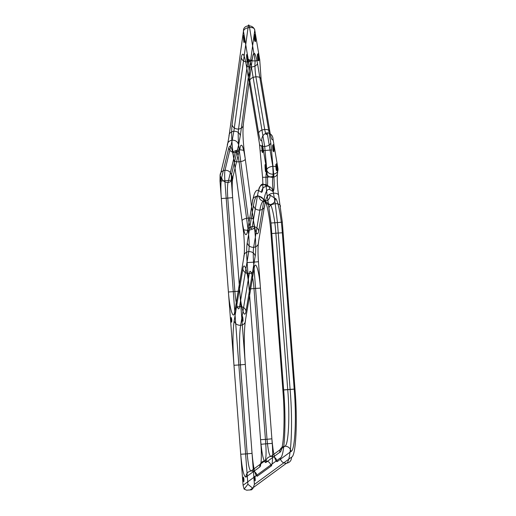 <?xml version="1.0" encoding="UTF-8"?>
<svg xmlns="http://www.w3.org/2000/svg" width="516" height="516" viewBox="0 0 516 516"><rect width="100%" height="100%" fill="white"/><g stroke="black" fill="none" stroke-linecap="round" stroke-linejoin="round"><path stroke-width="0.77" d="M241.249 57.695L232.058 124.743C231.297 131.961 231.6 141.216 232.974 152.517L233.98 160.115C232.09 147.518 230.362 143.409 228.807 147.802L221.635 177.672C220.758 181.961 220.655 188.908 221.319 198.525L220.003 181.116L220.08 175.904L227.304 145.815L228.994 136.463C228.872 133.547 230.491 131.806 233.858 131.232L248.312 25.8C244.945 26.368 243.326 28.116 243.449 31.031C244.068 29.115 246.1 27.928 249.538 27.464C252.924 27.393 254.672 28.29 254.775 30.147L240.321 135.579L238.631 144.931L231.4 175.027L231.323 180.239L232.645 197.641C231.981 188.024 232.084 181.077 232.955 176.788L240.127 146.918C241.688 142.532 243.41 146.634 245.306 159.231L244.294 151.633C242.926 140.333 242.623 131.077 243.384 123.859L252.576 56.818C253.814 50.491 255.452 52.709 257.497 63.462L270.797 142.926L273.873 176.433C274.525 186.147 274.19 191.152 272.854 191.449C272.274 188.043 270.268 186.295 266.83 186.199C267.63 186.018 267.836 183.012 267.443 177.188L262.554 177.317L259.471 143.809L246.171 64.345C244.126 53.593 242.488 51.374 241.249 57.695C242.094 60.559 244.249 62.004 247.712 62.043C251.079 61.475 252.698 59.733 252.576 56.818M277.582 172.112L278.008 168.99C277.911 167.132 276.163 166.236 272.777 166.3L273.151 174.215L272.719 177.343C269.255 177.304 267.101 175.853 266.256 172.995C265.514 176.994 266.127 190.049 267.378 196.738L270.99 223.015L277.453 222.596L290.121 389.567C293.101 424.088 291.153 462.562 286.386 463.284C289.773 462.652 291.488 460.607 291.54 457.15C295.939 456.486 297.738 420.966 294.984 389.103L282.317 222.132L278.698 195.854C277.453 189.166 276.84 176.111 277.582 172.112C277.705 175.027 276.086 176.769 272.719 177.343C272.306 181.722 272.558 186.998 273.467 193.171C270.023 193.635 267.998 194.822 267.378 196.738M221.635 177.672C222.428 180.8 224.557 182.4 228.014 182.464C231.381 181.864 233.032 179.974 232.955 176.788M282.323 232.768L294.185 389.083C296.706 418.289 295.062 450.849 291.03 451.455L277.118 461.659C275.002 461.401 273.254 453.783 271.88 438.813L272.229 443.412C273.145 454.035 272.545 465.871 271.081 466.09L257.284 476.21C256.62 472.811 254.562 471.056 251.111 470.96L264.908 460.84C261.522 461.472 259.806 463.516 259.754 466.974C261.225 466.754 261.818 454.912 260.903 444.295L260.554 439.697C261.928 454.667 263.676 462.284 265.792 462.542L279.704 452.339C283.736 451.732 285.387 419.173 282.858 389.967L271.003 233.651C269.958 217.597 266.295 199.576 264.037 199.363C264.611 202.769 266.624 204.517 270.062 204.613C273.454 203.988 275.215 201.943 275.357 198.479C277.621 198.699 281.278 216.714 282.323 232.768L275.866 233.193C274.996 219.81 271.945 204.794 270.062 204.613L264.818 201.35C262.728 200.156 261.077 203.085 259.87 210.135L253.653 247.351C257.013 246.771 258.645 244.965 258.535 241.946L264.753 204.729C266.062 197.093 267.849 193.919 270.113 195.216L275.357 198.479M278.698 195.854C278.601 193.997 276.853 193.1 273.467 193.171L275.234 203.717L277.453 222.596L282.317 222.132M232.058 124.743C232.903 127.6 235.057 129.052 238.521 129.09C241.888 128.523 243.507 126.775 243.384 123.859M272.854 191.449L270.016 189.682C267.404 188.192 265.34 191.849 263.831 200.666C263.005 197.699 260.857 196.19 257.394 196.145C259.006 186.74 261.206 182.838 263.992 184.431L266.83 186.199C263.437 186.824 261.67 188.869 261.528 192.333C262.863 192.036 263.205 187.024 262.554 177.317M246.661 490.2L251.602 489.813L246.661 490.2L244.107 489.097L247.899 484.272L224.866 180.658C224.531 175.853 224.583 172.376 225.021 170.235C228.478 170.299 230.607 171.899 231.4 175.027M264.037 199.363L258.793 196.093C256.529 194.803 254.743 197.97 253.433 205.613L247.216 242.83C246.538 247.383 246.506 253.969 247.119 262.592L249.125 289.005C247.951 272.093 244.126 259.993 242.83 269.068L234.187 320.817C232.671 331.059 232.6 345.881 233.974 365.283L240.72 454.248C242.094 469.218 243.842 476.836 245.964 477.094L259.754 466.974M228.994 136.463L243.449 31.031L248.396 60.578L249.802 80.367L258.619 133.031C259.741 139.307 260.78 141.739 261.741 140.32L266.688 169.867C267.527 172.731 269.681 174.176 273.151 174.215C276.512 173.647 278.137 171.905 278.008 168.99L273.067 139.443C272.893 135.65 270.932 133.431 267.165 132.786C263.521 134.005 261.715 136.521 261.741 140.32M247.119 262.592L253.582 262.173L267.017 439.277L260.554 439.697L249.125 289.005L253.988 288.541C253.104 275.86 250.241 266.785 249.267 273.59L240.624 325.332C239.276 334.439 239.211 347.616 240.437 364.864L233.974 365.283L228.414 291.998C229.588 308.91 233.406 321.01 234.709 311.935L243.887 256.968C244.848 252.447 244.436 237.844 243.081 228.498L242.043 220.667C244.113 234.174 245.913 237.915 247.435 231.897L252.505 201.543C254.02 192.732 256.078 189.069 258.69 190.565L261.528 192.333M273.067 139.443C272.106 140.855 271.068 138.43 269.939 132.148L261.128 79.49C261.025 77.632 259.284 76.736 255.891 76.8L264.708 129.464C261.264 129.929 259.238 131.122 258.619 133.031M257.284 476.21C255.168 475.952 253.421 468.335 252.047 453.364L245.3 364.406C243.92 344.998 243.991 330.175 245.506 319.933L254.156 268.191C255.452 259.109 259.271 271.216 260.445 288.122L258.445 261.709C257.832 253.092 257.865 246.5 258.535 241.946M280.465 206.4C280.362 204.542 278.621 203.646 275.234 203.717C271.79 204.181 269.758 205.368 269.139 207.284M263.831 200.666L258.761 231.02C257.239 237.031 255.439 233.29 253.369 219.79C253.35 218.52 251.653 217.945 248.28 218.075C244.829 218.474 242.746 219.345 242.043 220.667L233.98 160.115C234 161.385 235.696 161.959 239.069 161.831C237.65 152.381 236.354 149.298 235.186 152.594C238.56 151.994 240.204 150.104 240.127 146.918M259.471 143.809C259.574 145.667 261.315 146.563 264.702 146.492L251.402 67.028C249.873 58.966 248.641 57.302 247.712 62.043L238.521 129.09C237.953 134.502 238.179 141.442 239.205 149.917L248.28 218.075C249.834 228.201 251.182 231.007 252.324 226.498L257.394 196.145C254.027 196.725 252.401 198.525 252.505 201.543M254.407 227.614C255.762 236.96 256.175 251.569 255.214 256.084L246.029 311.051C244.732 320.126 240.914 308.026 239.74 291.121L228.414 291.998L221.319 198.525L227.782 198.099L234.877 291.579C235.754 304.259 238.618 313.335 239.592 306.53L248.776 251.563C249.441 246.255 249.241 239.14 248.17 230.213L239.069 161.831C242.52 161.424 244.603 160.56 245.306 159.231L254.407 227.614C253.704 228.943 251.621 229.807 248.17 230.213C244.797 230.342 243.1 229.768 243.081 228.498M291.03 451.455C290.36 448.056 288.302 446.301 284.851 446.205C288.521 445.656 290.018 416.057 287.722 389.503L275.866 233.193L271.003 233.651M258.226 57.257C256.458 46.608 258.084 67.899 258.226 57.257M258.871 57.212C258.703 69.789 256.781 44.628 258.871 57.212M261.128 79.49L259.716 59.695L254.775 30.147C253.93 27.29 251.776 25.839 248.312 25.8C248.622 24.22 249.028 24.774 249.538 27.464L255.149 60.972L248.396 60.578M251.602 489.813L252.975 488.407L254.401 484.395L252.047 453.364L247.183 453.828L240.437 364.864L245.3 364.406L232.645 197.641L227.782 198.099C227.279 190.888 227.356 185.676 228.014 182.464L235.186 152.594C231.729 152.53 229.601 150.93 228.807 147.802M272.229 443.412L265.766 443.831L253.988 288.541L260.445 288.122L271.88 438.813L267.017 439.277C268.049 450.507 269.358 456.215 270.945 456.408L284.851 446.205C281.472 446.837 279.756 448.881 279.704 452.339M276.653 167.371C274.886 156.722 276.512 178.014 276.653 167.371M273.448 148.221C271.68 137.572 273.306 158.864 273.448 148.221M270.99 223.015L283.658 389.986C286.412 421.849 284.613 457.363 280.214 458.034L243.075 485.279L244.107 489.097M283.658 389.986L294.984 389.103M277.298 167.326C277.131 179.903 275.215 154.748 277.298 167.326M227.304 145.815C227.234 142.629 228.878 140.739 232.245 140.139C235.709 140.21 237.837 141.803 238.631 144.931M259.716 59.695C260.232 59.972 258.703 60.398 255.149 60.972C254.736 65.351 254.981 70.627 255.891 76.8C252.453 77.265 250.421 78.458 249.802 80.367M220.003 181.116L231.323 180.239M242.83 269.068C243.655 272.035 245.803 273.545 249.267 273.59C252.634 273.009 254.259 271.21 254.156 268.191M266.462 168.164C266.32 178.807 264.695 157.515 266.462 168.164M265.972 168.21C263.889 155.626 265.811 180.787 265.972 168.21M245.964 477.094C246.016 473.636 247.732 471.592 251.111 470.96C249.525 470.766 248.215 465.051 247.183 453.828L240.72 454.248L243.075 485.279M271.081 466.09C270.41 462.691 268.352 460.936 264.908 460.84C266.088 459.072 266.372 453.403 265.766 443.831L260.903 444.295M277.118 461.659C276.453 458.26 274.389 456.505 270.945 456.408C267.565 457.041 265.843 459.085 265.792 462.542M253.433 205.613C254.259 208.574 256.4 210.083 259.87 210.135C263.231 209.554 264.863 207.748 264.753 204.729M247.216 242.83C248.041 245.79 250.189 247.299 253.653 247.351C253.143 250.763 253.124 255.704 253.582 262.173L258.445 261.709M246.171 64.345C246.274 66.203 248.015 67.099 251.402 67.028C254.846 66.564 256.878 65.377 257.497 63.462M294.185 389.083L282.858 389.967M254.607 478.519C255.955 486.646 254.71 470.392 254.607 478.519M254.401 484.395L291.54 457.15M231.632 177.768C232.987 185.895 231.742 169.635 231.632 177.768M269.939 132.148C269.842 130.296 268.094 129.4 264.708 129.464C265.727 134.844 266.546 135.953 267.165 132.786L272.777 166.3C269.333 166.765 267.307 167.958 266.688 169.867L266.256 172.995M280.214 458.034C280.885 461.433 282.942 463.187 286.386 463.284L249.931 490.026M246.029 311.051C245.203 308.084 243.055 306.581 239.592 306.53C236.231 307.11 234.599 308.91 234.709 311.935M244.823 38.9C244.687 49.542 243.062 28.251 244.823 38.9M220.983 178.646C220.874 186.779 219.629 170.519 220.983 178.646M231.768 319.875C231.658 328.002 230.42 311.748 231.768 319.875M243.952 479.403C243.842 487.53 242.604 471.269 243.952 479.403M273.873 176.433L267.443 177.188L264.702 146.492C268.146 146.028 270.178 144.841 270.797 142.926M258.761 231.02C257.929 228.053 255.788 226.543 252.324 226.498C248.957 227.079 247.325 228.878 247.435 231.897M270.016 189.682C269.436 186.276 267.43 184.528 263.992 184.431C260.599 185.057 258.832 187.102 258.69 190.565M260.328 150.84L271.655 149.956M255.02 38.107C253.253 27.458 254.878 48.749 255.02 38.107M252.975 488.407L247.899 484.272M234.187 320.817C235.012 323.777 237.16 325.286 240.624 325.332C243.984 324.751 245.616 322.952 245.506 319.933M255.214 256.084C254.388 253.117 252.24 251.615 248.776 251.563C245.41 252.143 243.784 253.949 243.887 256.968M255.665 38.061C255.497 50.639 253.575 25.477 255.665 38.061M262.767 149.06C260.683 136.476 262.605 161.637 262.767 149.06M220.08 175.904C220.003 172.725 221.654 170.835 225.021 170.235L232.245 140.139L233.858 131.232C237.321 131.27 239.476 132.722 240.321 135.579M258.793 196.093C259.367 199.499 261.38 201.253 264.818 201.35C268.21 200.718 269.971 198.673 270.113 195.216M248.028 58.05C247.893 68.692 246.267 47.401 248.028 58.05M232.974 152.517C233.677 151.188 235.754 150.324 239.205 149.917C242.585 149.788 244.281 150.362 244.294 151.633M263.257 149.014C263.115 159.657 261.489 138.365 263.257 149.014M274.093 148.176C273.932 160.753 272.009 135.592 274.093 148.176M244.339 38.945C242.256 26.361 244.171 51.523 244.339 38.945M242.423 318.991C243.771 327.125 242.526 310.864 242.423 318.991M247.545 58.095C245.455 45.511 247.377 70.673 247.545 58.095"/></g></svg>
